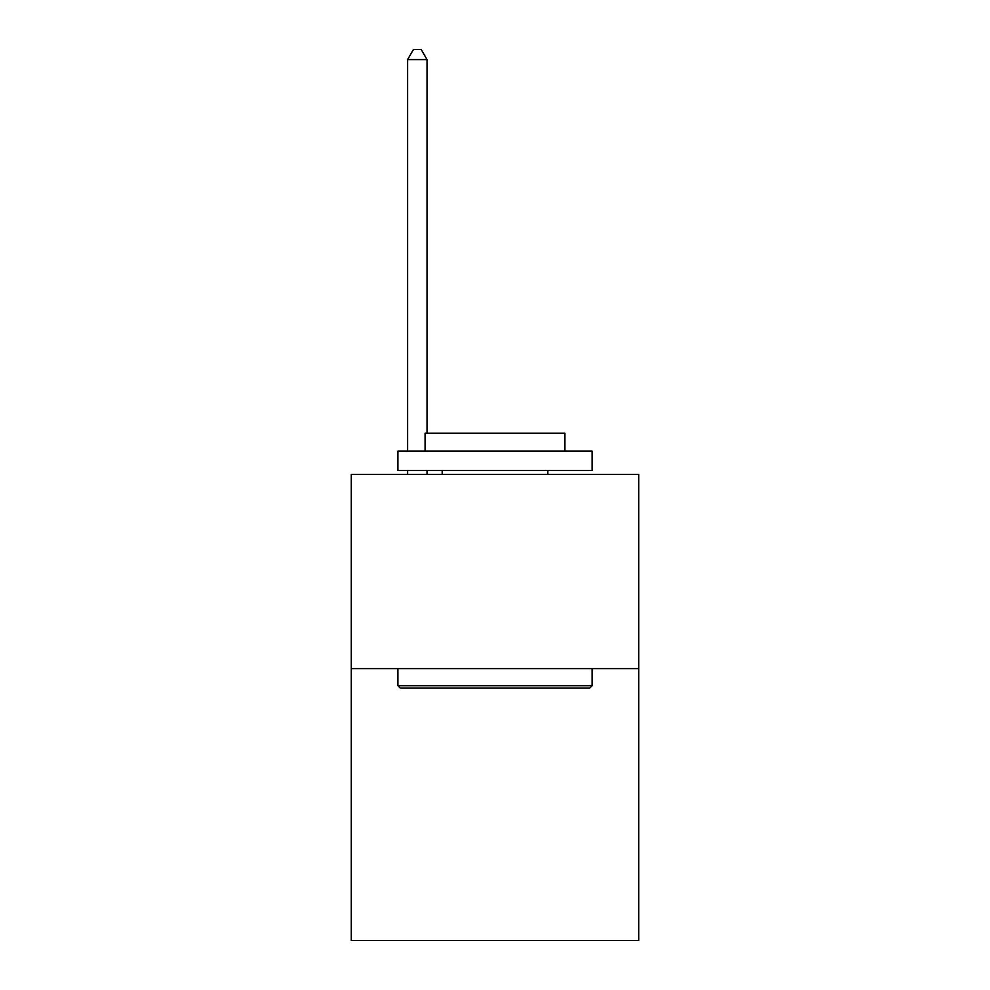 <?xml version="1.0" encoding="UTF-8"?>
<svg xmlns="http://www.w3.org/2000/svg" width="990" height="990" viewBox="0 0 990 990"><rect width="100%" height="100%" fill="white"/><g stroke="black" fill="none" stroke-linecap="round" stroke-linejoin="round"><path stroke-width="1.49" d="M638.711 668.621L638.711 940.5L351.289 940.5L351.289 474.42L638.711 474.42L638.711 668.621L351.289 668.621M400.232 688.038L397.893 685.711L592.107 685.711L589.768 688.038L400.232 688.038M592.107 451.106L592.107 470.535L397.893 470.535L397.893 451.106L592.107 451.106M425.081 451.106L425.081 433.249L564.919 433.249L564.919 451.106M592.107 668.621L592.107 685.711M397.893 668.621L397.893 685.711M547.829 470.535L547.829 474.42M442.171 470.535L442.171 474.42M427.024 433.249L427.024 59.598L407.608 59.598L407.608 451.106M407.608 470.535L407.608 474.42M427.024 470.535L427.024 474.42M407.608 59.598L413.436 49.5L421.208 49.5L427.024 59.598"/></g></svg>
